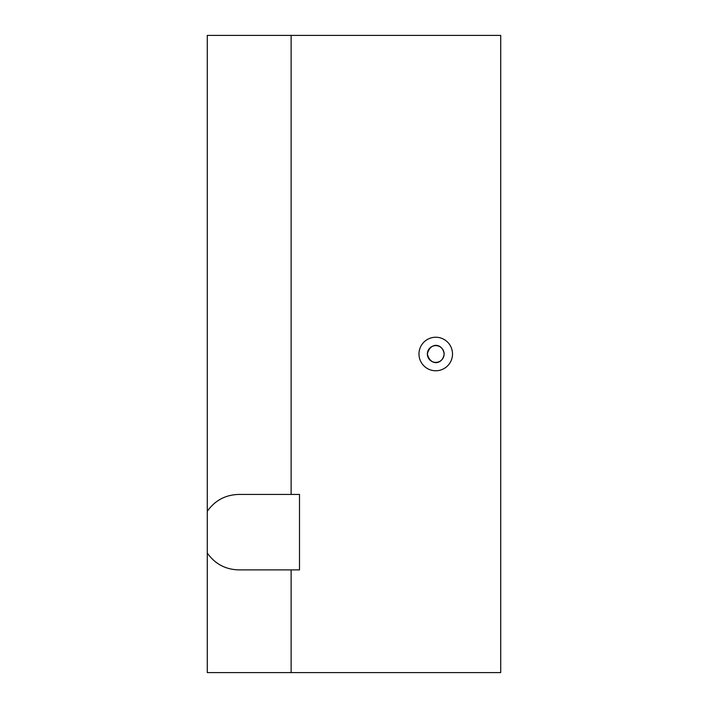 <?xml version="1.0" encoding="UTF-8"?>
<svg xmlns="http://www.w3.org/2000/svg" width="708" height="708" viewBox="0 0 708 708"><rect width="100%" height="100%" fill="white"/><g stroke="black" fill="none" stroke-linecap="round" stroke-linejoin="round"><path stroke-width="1.06" d="M427.358 354C430.455 341.442 442.898 343.53 444.128 354.009C442.881 364.47 430.446 366.549 427.358 354A8.381 8.381 0 0 1 435.747 345.619A8.381 8.381 0 0 1 444.128 354A8.381 8.381 0 0 1 435.747 362.381A8.381 8.381 0 0 1 427.358 354M207.276 553.019L207.276 672.6L291.121 672.6L291.121 569.896L238.72 569.896C225.427 569.498 214.949 563.878 207.276 553.019L207.276 35.4L291.121 35.4L291.121 494.432L299.502 494.432L299.502 569.896L291.121 569.896M291.121 672.6L500.724 672.6L500.724 35.4L291.121 35.4M435.747 370.771A16.771 16.771 0 0 1 421.225 345.619A16.771 16.771 0 0 1 450.27 345.619A16.771 16.771 0 0 1 435.747 370.771M291.121 494.432L238.72 494.432C225.427 494.83 214.949 500.45 207.276 511.309"/></g></svg>
